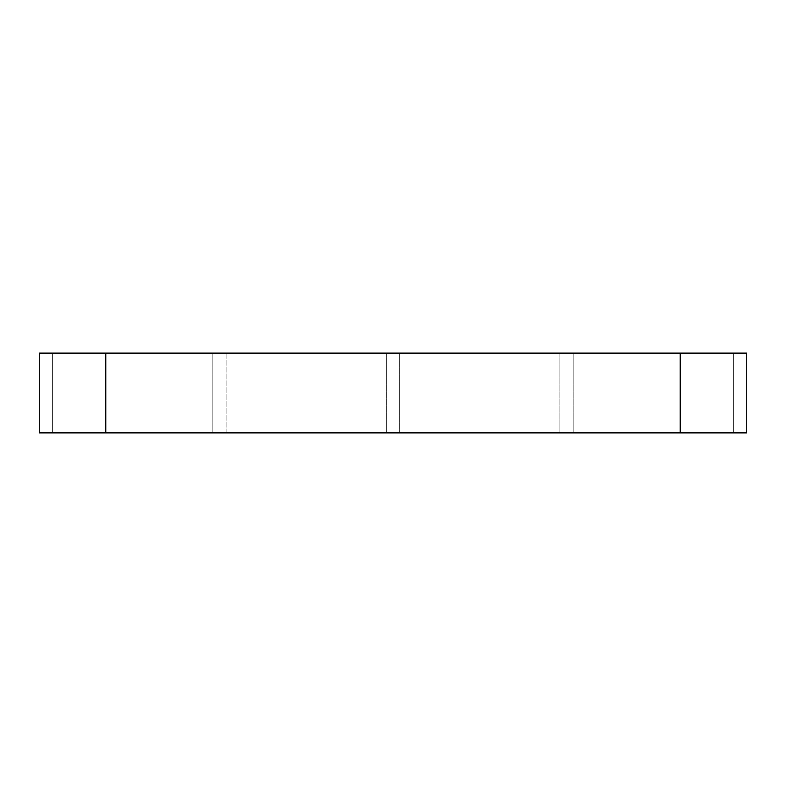 <?xml version="1.0" encoding="UTF-8"?>
<svg xmlns="http://www.w3.org/2000/svg" width="786" height="786" viewBox="0 0 786 786"><rect width="100%" height="100%" fill="white"/><g stroke="black" fill="none" stroke-linecap="round" stroke-linejoin="round"><path stroke-width="0.59" stroke-dasharray="3.93 2.95" d="M559.878 353.111L559.878 432.89L559.878 353.111L399.652 353.111L399.652 432.89L399.652 353.111L559.878 353.111M573.171 353.111L573.171 432.89L573.171 353.111L680.214 353.111L573.171 353.111M386.348 353.111L386.348 432.89L386.348 353.111L226.122 353.111L386.348 353.111M226.122 353.111L226.122 432.89L386.348 432.89L226.122 432.89L226.122 353.111M559.878 432.89L399.652 432.89L559.878 432.89M680.214 432.89L573.171 432.89L733.407 432.89L680.214 432.89L680.214 353.111L746.7 353.111L746.7 432.89L680.214 432.89L680.214 353.111L733.407 353.111L733.407 432.89L733.407 353.111L105.786 353.111L212.829 353.111L212.829 432.89L212.829 353.111L52.593 353.111L105.786 353.111L105.786 432.89L212.829 432.89L39.3 432.89L39.3 353.111L105.786 353.111L105.786 432.89L680.214 432.89L680.214 353.111M52.593 432.89L105.786 432.89L52.593 432.89L52.593 353.111L52.593 432.89M105.786 432.89L105.786 353.111"/><path stroke-width="1.18" d="M680.214 432.89L746.7 432.89L746.7 353.111L680.214 353.111L680.214 432.89L105.786 432.89L105.786 353.111L39.3 353.111L39.3 432.89L105.786 432.89M105.786 353.111L680.214 353.111"/></g></svg>
